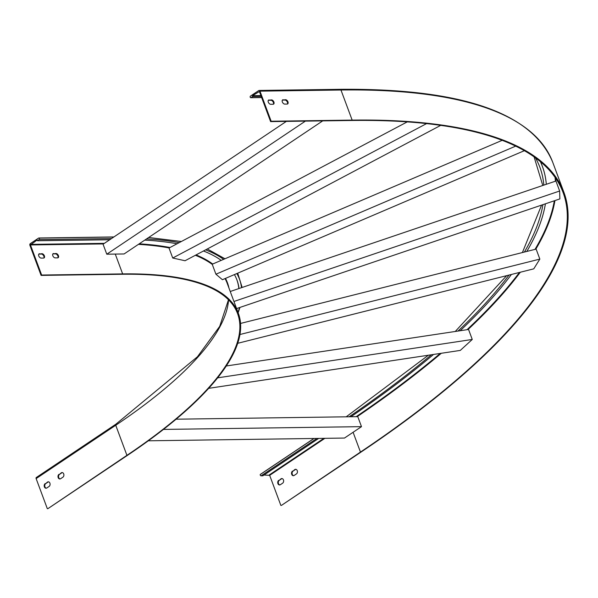<?xml version="1.0" encoding="UTF-8"?>
<svg xmlns="http://www.w3.org/2000/svg" width="598" height="598" viewBox="0 0 598 598"><rect width="100%" height="100%" fill="white"/><g stroke="black" fill="none" stroke-linecap="round" stroke-linejoin="round"><path stroke-width="0.9" d="M511.417 274.467A754.781 220.049 -20.4 0 1 460.168 330.731L226.291 365.983M540.413 161.707A754.781 220.049 -20.4 0 1 542.401 166.453A754.781 220.049 -20.4 0 1 546.31 184.289L239.028 288.513A428.916 125.049 159.6 0 0 236.972 280.043A428.916 125.049 159.6 0 0 234.416 274.579M314.032 438.484L260.541 474.326A0.837 0.508 56.2 0 0 261.094 475.829L262.873 475.799L318.667 438.416M433.528 354.45A754.781 220.049 -20.4 0 1 350.914 416.754L176.104 419.198M545.406 203.813A754.781 220.049 -20.4 0 1 526.816 251.444L240.553 323.436M271.156 121.237L352.155 120.108A765.926 223.301 -20.4 0 1 563.892 192.287A765.926 223.301 -20.4 0 1 361.02 452.073L281.419 505.415L360.459 452.081A765.089 223.054 -20.4 0 0 563.114 192.578A765.089 223.054 -20.4 0 0 351.602 120.475L270.602 121.611L271.156 121.237L259.966 91.15A1.256 0.927 -90.8 0 0 258.717 90.582L250.435 96.129A0.837 0.62 -90.8 0 0 250.996 97.624L252.745 96.457L252.461 95.71L259.412 91.516L270.602 121.611M540.517 161.789A754.781 220.049 -20.4 0 1 542.124 165.706L542.401 166.453M269.115 99.933A2.437 1.48 56.2 0 0 268.569 100.09A2.437 1.48 56.2 0 0 268.472 102.542A2.437 1.48 56.2 0 0 270.737 104.299L273.084 104.269A2.437 1.48 56.2 0 0 273.622 104.104A2.437 1.48 56.2 0 0 273.727 101.653A2.437 1.48 56.2 0 0 271.455 99.896L268.562 100.3A2.437 1.48 56.2 0 0 268.33 100.329M283.16 99.731A2.437 1.48 56.2 0 0 282.615 99.896A2.437 1.48 56.2 0 0 282.518 102.348A2.437 1.48 56.2 0 0 284.783 104.104L287.13 104.074A2.437 1.48 56.2 0 0 287.668 103.91A2.437 1.48 56.2 0 0 287.773 101.458A2.437 1.48 56.2 0 0 285.5 99.702L282.607 100.105A2.437 1.48 56.2 0 0 282.376 100.135M273.316 104.239A2.437 1.48 56.2 0 0 273.039 101.78A2.437 1.48 56.2 0 0 270.901 100.27L268.562 100.3M287.361 104.045A2.437 1.48 56.2 0 0 287.085 101.585A2.437 1.48 56.2 0 0 284.947 100.068L282.607 100.105M260.93 95.59L252.461 95.71M264.024 475.029L269.668 475.328L280.858 505.422M261.206 96.338L252.745 96.457M282.077 478.572A2.437 1.801 -90.8 0 0 281.576 478.789L279.273 480.329A2.437 1.801 -90.8 0 0 278.309 482.9A2.437 1.801 -90.8 0 0 279.842 484.926M295.875 469.325A2.437 1.801 -90.8 0 0 295.382 469.542L293.08 471.082A2.437 1.801 -90.8 0 0 292.116 473.646A2.437 1.801 -90.8 0 0 293.648 475.679M278.713 480.344A2.437 1.801 -90.8 0 0 277.778 483.094A2.437 1.801 -90.8 0 0 279.558 484.963A2.437 1.801 -90.8 0 0 280.342 484.709L282.637 483.169A2.437 1.801 -90.8 0 0 283.579 480.418A2.437 1.801 -90.8 0 0 281.793 478.55A2.437 1.801 -90.8 0 0 281.015 478.796L279.273 480.329M292.519 471.089A2.437 1.801 -90.8 0 0 291.577 473.84A2.437 1.801 -90.8 0 0 293.364 475.709A2.437 1.801 -90.8 0 0 294.141 475.462L296.444 473.915A2.437 1.801 -90.8 0 0 297.385 471.164A2.437 1.801 -90.8 0 0 295.599 469.295A2.437 1.801 -90.8 0 0 294.821 469.55L293.08 471.082M237.727 343.297L533.76 268.846L539.845 259.091L536.129 249.097L526.816 251.444M148.326 440.801L344.47 438.057L361.491 426.651L357.783 416.664L350.914 416.754M208.68 388.341L460.296 350.413L472.256 339.462L468.548 329.468L460.168 330.731M236.584 308.561L559.863 198.91L559.646 191.016L555.931 181.03L546.31 184.289M286.36 121.387L111.482 238.572L39.147 239.581L37.405 240.755L37.121 240.007L30.453 244.941L41.643 275.035L41.09 275.401L29.9 245.315A1.256 0.927 89.2 0 1 30.311 243.633L38.593 238.086A0.837 0.62 89.2 0 1 39.147 239.581M111.482 238.572L103.065 244.216L106.78 254.202L305.384 121.125M322.703 120.878L124.1 253.956L106.78 254.202M407.245 121.887L177.068 243.775A428.916 125.049 159.6 0 0 144.768 240.112M236.815 309.173A428.916 125.049 159.6 0 0 237.04 308.404M502.178 140.328L221.208 260.377A428.916 125.049 159.6 0 0 203.462 250.996M225.042 278.586A418.615 122.044 159.6 0 1 227.173 283.258L238.363 313.352A418.615 122.044 159.6 0 1 127.486 455.332L47.885 508.674L126.926 455.34A417.778 121.798 159.6 0 0 237.585 313.644A417.778 121.798 159.6 0 0 122.089 274.273L41.09 275.401M238.363 313.352A418.615 122.044 159.6 0 0 122.642 273.899L41.643 275.035M238.841 288.58A428.916 125.049 159.6 0 0 236.83 279.67M47.324 508.681L36.134 478.594A1.256 0.762 -123.8 0 1 36.276 477.54A1.256 0.762 -123.8 0 1 36.553 477.458L115.698 424.423M45.179 483.603A2.437 1.801 -90.8 0 0 44.245 486.353A2.437 1.801 -90.8 0 0 46.024 488.222A2.437 1.801 -90.8 0 0 46.808 487.975L49.103 486.428A2.437 1.801 -90.8 0 0 50.045 483.677A2.437 1.801 -90.8 0 0 48.259 481.809A2.437 1.801 -90.8 0 0 47.481 482.063L45.74 483.595A2.437 1.801 -90.8 0 0 44.775 486.159A2.437 1.801 -90.8 0 0 46.308 488.192M58.985 474.356A2.437 1.801 -90.8 0 0 58.043 477.107A2.437 1.801 -90.8 0 0 59.83 478.976A2.437 1.801 -90.8 0 0 60.607 478.721L62.91 477.182A2.437 1.801 -90.8 0 0 63.851 474.431A2.437 1.801 -90.8 0 0 62.065 472.562A2.437 1.801 -90.8 0 0 61.288 472.809L59.546 474.349A2.437 1.801 -90.8 0 0 58.582 476.912A2.437 1.801 -90.8 0 0 60.114 478.938M48.543 481.839A2.437 1.801 -90.8 0 0 48.042 482.055L45.74 483.595M62.342 472.584A2.437 1.801 -90.8 0 0 61.848 472.801L59.546 474.349M109.74 239.746L37.405 240.755M43.804 258.037A2.437 1.48 56.2 0 0 43.527 255.578A2.437 1.48 56.2 0 0 41.389 254.06L39.049 254.098A2.437 1.48 56.2 0 0 38.818 254.12M57.849 257.835A2.437 1.48 56.2 0 0 57.572 255.383A2.437 1.48 56.2 0 0 55.435 253.866L53.095 253.896A2.437 1.48 56.2 0 0 52.863 253.926M39.603 253.724A2.437 1.48 56.2 0 0 39.057 253.888A2.437 1.48 56.2 0 0 38.952 256.34A2.437 1.48 56.2 0 0 41.225 258.097L43.564 258.059A2.437 1.48 56.2 0 0 44.11 257.902A2.437 1.48 56.2 0 0 44.215 255.443A2.437 1.48 56.2 0 0 41.942 253.694L39.049 254.098M53.648 253.53A2.437 1.48 56.2 0 0 53.102 253.687A2.437 1.48 56.2 0 0 52.998 256.146A2.437 1.48 56.2 0 0 55.27 257.895L57.61 257.865A2.437 1.48 56.2 0 0 58.156 257.708A2.437 1.48 56.2 0 0 58.26 255.249A2.437 1.48 56.2 0 0 55.988 253.492L53.095 253.896M539.845 259.091L239.962 334.506M221.208 260.377L212.208 264.226L215.923 274.213L515.685 146.129M524.364 150.689L222.419 279.707L215.923 274.213M177.068 243.775L169.017 248.035L172.732 258.022L426.583 123.599M440.719 125.363L185.059 260.743L172.732 258.022M361.491 426.651L163.448 429.416M472.256 339.462L217.65 377.839M239.028 288.513L230.237 291.495M559.646 191.016L233.953 301.482M509.003 275.073A752.135 219.279 -20.4 0 1 458.001 331.06M535.457 157.85A752.135 219.279 -20.4 0 1 543.821 185.133M316.888 438.446L261.094 475.829M431.352 354.778A752.135 219.279 -20.4 0 1 349.135 416.784M542.909 204.658A752.135 219.279 -20.4 0 1 524.401 252.05M352.155 120.108L340.965 90.014A765.926 223.301 -20.4 0 1 552.702 162.2L563.892 192.287M353.097 432.279L360.459 452.081M555.654 178.226A765.089 223.054 -20.4 0 1 555.923 181.03M554.929 200.584A765.089 223.054 -20.4 0 1 535.801 249.179M520.327 272.225A765.089 223.054 -20.4 0 1 467.987 329.558M441.294 353.283A765.089 223.054 -20.4 0 1 357.141 416.671M555.049 177.344A764.67 222.934 -20.4 0 1 555.415 181.201M554.324 200.786A764.67 222.934 -20.4 0 1 534.993 249.388M519.43 272.449A764.67 222.934 -20.4 0 1 467.001 329.7M440.24 353.44A764.67 222.934 -20.4 0 1 356.161 416.686M259.966 91.15L340.965 90.014A1.256 0.927 -90.8 0 0 339.716 89.446M323.884 438.349L269.25 474.962M261.632 97.481L250.996 97.624M284.947 100.068L285.5 99.702M270.901 100.27L271.455 99.896M324.878 438.334L269.668 475.328M294.821 469.55L295.382 469.542M281.015 478.796L281.576 478.789M179.213 242.639A431.562 125.819 159.6 0 0 146.525 238.931M237.982 312.306A431.562 125.819 159.6 0 0 239.551 307.551M223.615 259.353A431.562 125.819 159.6 0 0 205.622 249.852M241.525 287.668A431.562 125.819 159.6 0 0 236.83 273.548M126.926 455.34L115.735 425.253A417.778 121.798 159.6 0 0 228.571 299.867M212.29 264.436A418.615 122.044 159.6 0 0 195.382 255.279M169.182 247.953A418.615 122.044 159.6 0 0 138.43 244.358M115.272 254.083L122.642 273.899M228.937 287.997A419.026 122.164 159.6 0 0 225.476 278.399M212.694 264.017A419.026 122.164 159.6 0 0 196.069 254.912M170.004 247.512A419.026 122.164 159.6 0 0 139.207 243.835M36.134 478.594L115.735 425.253A1.256 0.762 -123.8 0 1 115.877 424.199A1.256 0.762 -123.8 0 1 116.162 424.117M104.351 243.349L30.588 244.38M113.784 237.032L39.132 238.079M61.848 472.801L61.288 472.809M48.042 482.055L47.481 482.063M103.499 243.924L30.453 244.941M55.988 253.492L55.435 253.866M41.942 253.694L41.389 254.06M534.074 156.848L542.782 185.485M541.579 205.114L522.405 252.55M506.67 275.663L455.257 331.471M428.355 355.227L346.212 416.821M259.121 90.448L340.12 89.319C461.14 88.235 532.003 112.529 552.702 162.2M261.662 97.564L250.726 97.713M313.928 438.484L260.354 474.386M238.146 312.754L239.97 307.409M242.145 287.459L237.72 273.166M224.968 258.777L207.282 248.977M181.366 241.495L148.685 237.488M36.276 477.54L115.877 424.199L197.437 356.767L219.705 326.359L228.473 299.77M113.904 236.95L38.863 237.997"/></g></svg>
